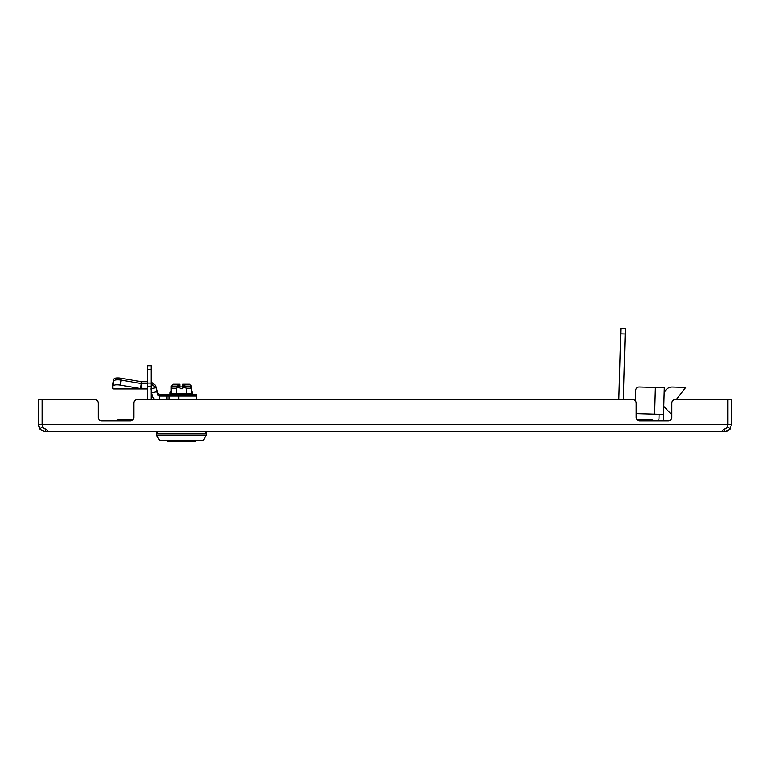<?xml version="1.0" encoding="UTF-8"?>
<svg xmlns="http://www.w3.org/2000/svg" width="770" height="770" viewBox="0 0 770 770"><rect width="100%" height="100%" fill="white"/><g stroke="black" fill="none" stroke-linecap="round" stroke-linejoin="round"><path stroke-width="1.16" d="M632.632 399.534A3.561 3.561 0 0 1 636.193 403.105L636.193 417.35A3.561 3.561 0 0 0 639.755 420.911L668.254 420.911A3.561 3.561 0 0 0 671.815 417.35L671.815 403.105A3.561 3.561 0 0 1 675.386 399.534L727.814 399.534L727.814 424.482L726.457 428.601C723.521 429.179 722.327 430.18 722.876 431.604L47.124 431.604C47.702 430.199 46.508 429.198 43.544 428.601L42.186 424.482L42.186 399.534L94.614 399.534A3.561 3.561 0 0 1 98.185 403.105L98.185 417.35A3.561 3.561 0 0 0 101.746 420.911L130.245 420.911A3.561 3.561 0 0 0 133.807 417.35L133.807 403.105A3.561 3.561 0 0 1 137.368 399.534L632.632 399.534L623.334 399.534L625.173 334.016L620.726 333.891L620.87 328.549L625.327 328.675L625.173 334.016M620.726 333.891L618.878 399.534L598.868 399.534M589.964 399.534L196.514 399.534L196.514 394.192L192.683 394.192L192.298 393.48M151.074 383.614L155.829 387.608L156.897 391.574L151.728 392.96L152.566 396.069A7.2 7.2 0 0 0 154.674 399.534L151.074 399.534L151.074 369.485L147.513 369.485L147.513 365.712L151.074 365.712L151.074 369.485M147.513 369.485L147.513 399.534L137.368 399.534M722.51 431.219L724.378 431.604C728.795 430.199 730.73 429.198 730.181 428.601L730.104 428.717M39.819 428.601L42.716 426.542L42.061 424.482L38.5 424.482L39.819 428.601C39.241 429.179 41.176 430.18 45.623 431.604L47.509 431.219M47.124 430.315L47.124 431.604M45.623 431.604L45.623 429.034M722.876 431.604L722.876 430.315M724.378 429.025L724.378 431.604L727.13 431.046M727.814 399.534L677.331 399.534L677.369 398.206M668.254 420.911A3.561 3.561 0 0 0 671.815 417.35L671.815 414.876L663.769 406.396M637.079 419.708L636.906 419.486A3.561 3.561 0 0 1 636.193 417.35M132.921 419.708L133.095 419.486A3.561 3.561 0 0 0 133.807 417.35L133.807 403.105M101.746 420.911A3.561 3.561 0 0 1 98.185 417.35M727.236 426.599L727.939 424.482L727.939 399.534L731.5 399.534L731.5 424.482L727.939 424.482M729.286 429.641L727.313 430.969M731.5 424.482L730.191 428.601L727.284 426.542M42.061 424.482L42.061 399.534L38.5 399.534L38.5 424.482M132.921 419.486L121.342 419.486A12.118 12.118 0 0 1 127.04 420.911A12.118 12.118 0 0 0 115.635 420.911A12.118 12.118 0 0 1 121.342 419.486A12.118 12.118 0 0 0 115.635 420.911M642.96 420.911A12.118 12.118 0 0 1 654.365 420.911A12.118 12.118 0 0 0 648.658 419.486A12.118 12.118 0 0 1 654.365 420.911M663.124 420.911A8.903 8.903 0 0 0 663.422 418.861L664.298 387.695L639.37 386.992A3.561 3.561 0 0 0 635.702 390.457L635.414 400.881L635.702 390.457M659.101 414.279L658.976 418.736A4.456 4.456 0 0 1 658.331 420.911M663.548 414.404L638.619 413.702A3.561 3.561 0 0 1 636.193 412.653M676.339 399.534L685.695 387.406L672.335 387.031A8.018 8.018 0 0 0 664.096 394.817M156.57 435.474A0.895 0.895 0 0 1 156.435 435.002L206.312 435.002A0.895 0.895 0 0 1 206.177 435.474L156.57 435.474L159.515 440.18A0.895 0.895 0 0 0 160.266 440.604L202.481 440.604A0.895 0.895 0 0 0 203.242 440.18L206.177 435.474M156.435 435.002L156.435 433.472L206.312 433.472L206.312 435.002M205.426 431.604L205.426 433.472M157.33 431.604L157.33 433.472M192.298 395.347L192.298 396.059L191.172 396.059L191.172 395.347M179.535 396.059L178.351 396.05M192.692 396.059L192.692 395.347L192.308 395.703M173.375 395.703L171.575 396.059L171.575 395.347M184.299 395.703L181.374 396.059L181.374 395.347M189.372 395.703L187.033 396.059L187.033 395.347M191.172 395.703L189.372 396.059L189.372 395.347M187.033 395.703L184.299 396.059L184.299 395.347M175.724 395.703L173.375 396.059L173.375 395.347M177.812 396.059L178.448 395.78M178.448 395.703L175.724 396.059L175.724 395.347M181.374 395.703L180.238 395.77M177.909 396.021L178.448 395.347M171.546 395.703L170.449 396.059L170.449 395.347M182.269 388.763L182.711 386.973L182.711 388.763L180.488 388.763M186.812 386.088L191.663 386.367L191.663 388.234L189.516 386.088L182.711 386.088L182.711 386.954L186.523 388.234L191.663 388.234L191.663 393.74L187.793 393.566M180.036 386.973L180.036 388.763L180.036 386.088L180.036 386.954L176.234 388.234L176.234 393.74L178.698 393.566M180.036 386.088L180.036 385.087L180.036 386.088L173.24 386.088L171.094 388.234L176.234 388.234M186.658 388.099L186.523 393.74L172.326 393.566M191.663 393.74L170.353 393.874L171.094 393.74L171.094 386.367L175.945 386.088M180.623 393.508L186.523 393.74M170.353 393.874L170.064 395.347L192.692 395.347L192.692 394.221L170.064 394.221M182.711 396.059L183.222 396.03M195.272 440.565L195.089 441.451L195.272 440.565M171.392 441.451L167.667 441.451L167.485 440.565M195.089 441.451L167.667 441.451L195.089 441.451M112.872 386.068L113.671 381.323A7.123 2.3 9.5 0 1 113.681 381.198A7.123 2.3 9.5 0 1 120.707 380.053A7.123 2.3 9.5 0 1 121.169 380.12L120.332 385.115A7.123 2.3 -170.5 0 0 119.87 385.039A7.123 2.3 -170.5 0 0 112.843 386.194A7.123 2.3 -170.5 0 0 112.834 386.319L112.834 388.581L140.573 388.581L120.332 385.115M112.834 388.581A5.419 2.358 -90 0 0 113.681 388.937L141.42 388.937A5.419 2.358 90 0 1 140.573 388.581L141.41 383.585L121.169 380.12M141.41 383.585L141.42 388.937L147.513 388.937M151.074 381.747L155.829 385.731L157.725 392.815A1.848 1.848 0 0 0 159.486 394.192L166.869 394.192L166.869 396.059L159.486 396.059A1.848 1.848 0 0 1 157.725 394.692L156.897 391.574M166.869 399.534L166.869 396.059L169.15 396.059L169.15 399.534M196.514 396.059L169.15 396.059L169.15 394.192L166.869 394.192M112.872 384.201L113.671 379.456A7.123 2.3 9.5 0 1 113.681 379.331A7.123 2.3 9.5 0 1 120.707 378.176A7.123 2.3 9.5 0 1 121.169 378.253L141.42 381.718L141.805 388.937M147.513 383.595L141.805 383.595L141.42 381.718M151.728 392.96L151.074 390.496M155.829 387.608L150.67 388.994M159.486 396.059L159.438 399.534M159.515 394.192L159.515 399.534M639.37 386.992L655.395 387.445L654.644 414.154L638.619 413.702M685.695 387.406L672.335 387.031M156.502 433.472A0.895 0.895 0 0 1 156.435 433.135L157.33 433.135M206.245 433.472A0.895 0.895 0 0 0 206.312 433.135L206.312 431.604M156.435 431.604L156.435 433.135M169.15 394.192L170.42 393.836M182.269 386.887L180.488 386.887M191.663 386.367L189.516 384.22L182.711 384.22L182.711 386.088L182.711 385.106L186.523 386.367M180.036 384.22L180.036 385.087L180.036 384.22L173.24 384.22L171.094 386.367M176.234 386.367L180.036 385.087M191.663 391.872L192.692 392.353L192.692 393.48L191.663 393.48M171.094 391.872L170.064 392.353L170.064 393.48L171.094 393.48M113.257 383.71A7.123 2.3 -170.5 0 0 112.843 384.317A7.123 2.3 -170.5 0 0 112.834 384.442L112.834 386.319M141.41 381.718L141.102 383.537M147.513 381.718L141.805 381.718M155.829 385.731L155.059 385.943M159.486 394.192L159.457 396.059M42.186 424.482L727.814 424.482M147.513 386.194L151.074 386.194M147.513 383.065L151.074 383.065M159.515 440.18L203.242 440.18M178.727 396.059L178.727 399.534M205.426 433.135L206.312 433.135M192.394 392.007L191.663 392.007M171.094 392.007L170.353 392.007M192.692 392.353L191.663 392.353M171.094 392.353L170.064 392.353M121.169 378.253L120.861 380.072M637.079 419.486L648.658 419.486M113.681 381.198L112.843 386.194M113.681 379.331L112.843 384.317"/></g></svg>
